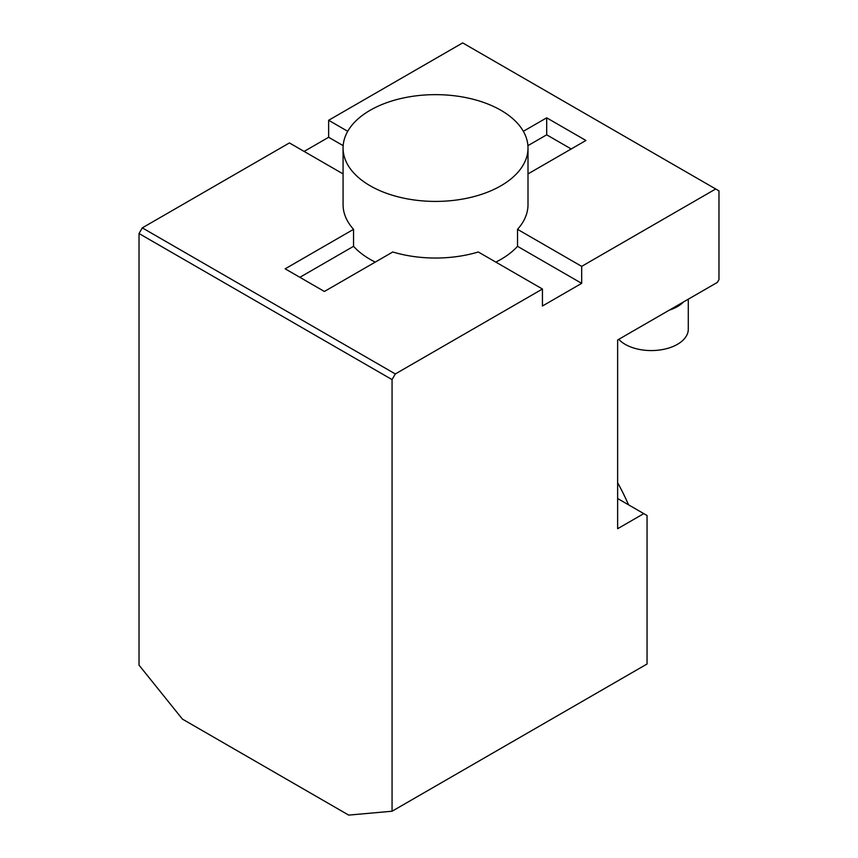 <?xml version="1.0" encoding="UTF-8"?>
<svg xmlns="http://www.w3.org/2000/svg" width="858" height="858" viewBox="0 0 858 858"><rect width="100%" height="100%" fill="white"/><g stroke="black" fill="none" stroke-linecap="round" stroke-linejoin="round"><path stroke-width="1.29" d="M392.063 379.611L392.063 811.228L348.68 815.1L182.411 719.101L139.028 665.143L139.028 233.526L392.063 379.611L395.324 373.949L542.438 289.017L478.292 251.984A92.46 53.378 180 0 1 392.782 251.984L324.388 291.473L285.156 268.822L353.55 229.333A92.46 53.378 180 0 1 343.071 204.654L343.071 148.026A92.46 53.378 180 0 1 478.292 100.697A92.46 53.378 180 0 1 528.002 148.026A92.46 53.378 180 0 1 470.924 197.351A92.46 53.378 180 0 1 370.152 185.778A92.46 53.378 180 0 1 343.071 148.026M139.028 233.526L142.299 227.863L395.324 373.949M542.438 289.017L542.438 306.006L581.67 283.354L517.524 246.321A92.46 53.378 180 0 1 495.827 262.108M392.063 811.228L647.05 664.006L647.05 515.508L643.779 513.62L617.631 528.721L617.631 339.983L669.379 310.103A36.991 21.353 0 0 0 683.569 301.909L669.379 310.103M581.67 283.354L581.67 266.366L715.701 188.985L718.972 190.873L718.972 279.579L717.331 282.411L683.569 301.909M581.67 266.366L517.524 229.333L517.524 246.321M375.246 262.108A92.46 53.378 180 0 1 353.55 246.321L353.55 229.333M528.002 148.026L528.002 204.654A92.46 53.378 180 0 1 517.524 229.333M528.002 173.917L585.917 140.476L546.685 117.825L523.348 131.306M347.726 131.306L328.635 120.281L462.676 42.9L715.701 188.985M571.203 148.97L546.685 134.813L546.685 117.825M546.685 134.813L527.906 145.656M343.168 145.656L328.635 137.269L328.635 120.281M142.299 227.863L289.414 142.932L343.071 173.917M328.635 137.269L304.118 151.426M353.55 246.321L299.871 277.316M617.631 498.519L643.779 513.62M618.725 339.339A36.991 21.353 0 0 0 669.379 347.844A36.991 21.353 0 0 0 688.288 329.215L688.288 299.185M628.539 504.826A153.378 88.556 -120 0 0 617.631 482.7"/></g></svg>
